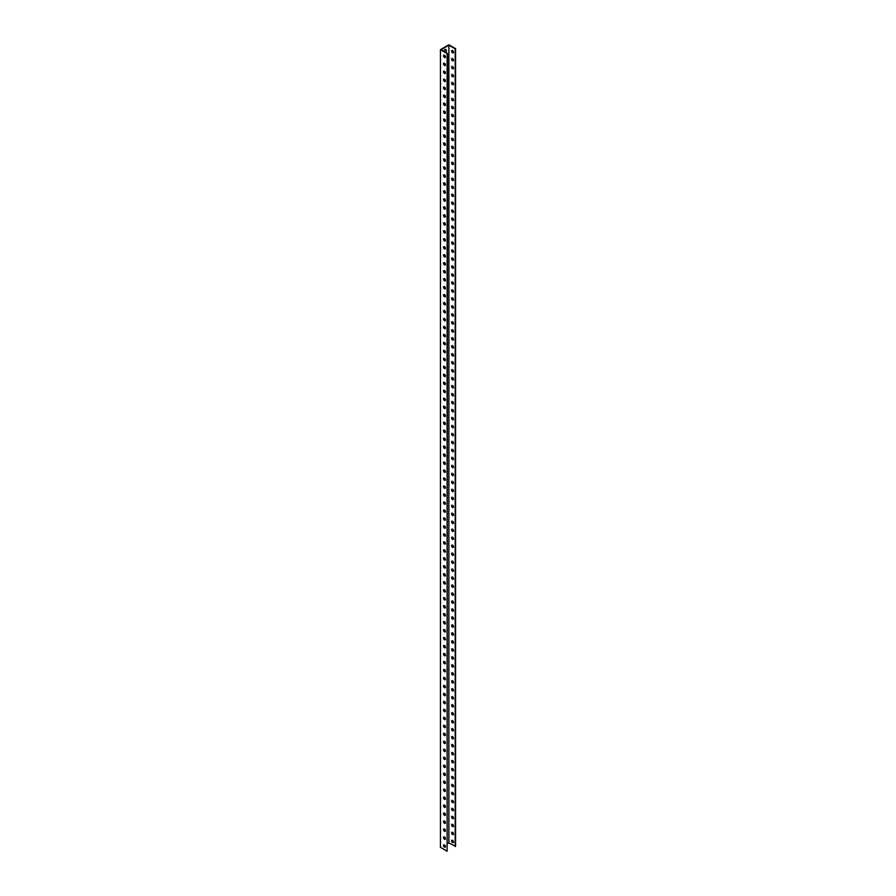 <?xml version="1.0" encoding="UTF-8"?>
<svg xmlns="http://www.w3.org/2000/svg" width="896" height="896" viewBox="0 0 896 896"><rect width="100%" height="100%" fill="white"/><g stroke="black" fill="none" stroke-linecap="round" stroke-linejoin="round"><path stroke-width="1.34" d="M440.44 49.672L440.44 847.347L447.115 851.2L447.115 53.525L440.44 49.672L448.885 44.8L455.56 48.653L455.56 846.328L448.885 842.867L447.462 843.685M445.805 52.371A1.792 1.03 120 0 0 445.928 51.688L445.928 50.098A1.792 1.03 120 0 0 445.715 49.403M452.088 840.19A1.333 0.773 -120 0 0 451.965 840.661A1.333 0.773 -120 0 0 452.435 841.882A1.333 0.773 -120 0 0 453.387 842.43M452.088 832.216A1.333 0.773 -120 0 0 451.965 832.686A1.333 0.773 -120 0 0 452.435 833.907A1.333 0.773 -120 0 0 453.387 834.445M452.088 824.242A1.333 0.773 -120 0 0 451.965 824.712A1.333 0.773 -120 0 0 452.435 825.933A1.333 0.773 -120 0 0 453.387 826.47M452.088 816.267A1.333 0.773 -120 0 0 451.965 816.738A1.333 0.773 -120 0 0 452.435 817.947A1.333 0.773 -120 0 0 453.387 818.496M452.088 808.282A1.333 0.773 -120 0 0 451.965 808.763A1.333 0.773 -120 0 0 452.435 809.973A1.333 0.773 -120 0 0 453.387 810.522M452.088 800.307A1.333 0.773 -120 0 0 451.965 800.778A1.333 0.773 -120 0 0 452.435 801.998A1.333 0.773 -120 0 0 453.387 802.547M452.088 792.333A1.333 0.773 -120 0 0 451.965 792.803A1.333 0.773 -120 0 0 452.435 794.024A1.333 0.773 -120 0 0 453.387 794.562M452.088 784.358A1.333 0.773 -120 0 0 451.965 784.829A1.333 0.773 -120 0 0 452.435 786.05A1.333 0.773 -120 0 0 453.387 786.587M452.088 776.384A1.333 0.773 -120 0 0 451.965 776.854A1.333 0.773 -120 0 0 452.435 778.064A1.333 0.773 -120 0 0 453.387 778.613M452.088 768.398A1.333 0.773 -120 0 0 451.965 768.88A1.333 0.773 -120 0 0 452.435 770.09A1.333 0.773 -120 0 0 453.387 770.638M452.088 760.424A1.333 0.773 -120 0 0 451.965 760.894A1.333 0.773 -120 0 0 452.435 762.115A1.333 0.773 -120 0 0 453.387 762.664M452.088 752.45A1.333 0.773 -120 0 0 451.965 752.92A1.333 0.773 -120 0 0 452.435 754.141A1.333 0.773 -120 0 0 453.387 754.678M452.088 744.475A1.333 0.773 -120 0 0 451.965 744.946A1.333 0.773 -120 0 0 452.435 746.166A1.333 0.773 -120 0 0 453.387 746.704M452.088 736.501A1.333 0.773 -120 0 0 451.965 736.971A1.333 0.773 -120 0 0 452.435 738.181A1.333 0.773 -120 0 0 453.387 738.73M452.088 728.515A1.333 0.773 -120 0 0 451.965 728.986A1.333 0.773 -120 0 0 452.435 730.206A1.333 0.773 -120 0 0 453.387 730.755M452.088 720.541A1.333 0.773 -120 0 0 451.965 721.011A1.333 0.773 -120 0 0 452.435 722.232A1.333 0.773 -120 0 0 453.387 722.781M452.088 712.566A1.333 0.773 -120 0 0 451.965 713.037A1.333 0.773 -120 0 0 452.435 714.258A1.333 0.773 -120 0 0 453.387 714.795M452.088 704.592A1.333 0.773 -120 0 0 451.965 705.062A1.333 0.773 -120 0 0 452.435 706.272A1.333 0.773 -120 0 0 453.387 706.821M452.088 696.606A1.333 0.773 -120 0 0 451.965 697.088A1.333 0.773 -120 0 0 452.435 698.298A1.333 0.773 -120 0 0 453.387 698.846M452.088 688.632A1.333 0.773 -120 0 0 451.965 689.102A1.333 0.773 -120 0 0 452.435 690.323A1.333 0.773 -120 0 0 453.387 690.872M452.088 680.658A1.333 0.773 -120 0 0 451.965 681.128A1.333 0.773 -120 0 0 452.435 682.349A1.333 0.773 -120 0 0 453.387 682.898M452.088 672.683A1.333 0.773 -120 0 0 451.965 673.154A1.333 0.773 -120 0 0 452.435 674.374A1.333 0.773 -120 0 0 453.387 674.912M452.088 664.709A1.333 0.773 -120 0 0 451.965 665.179A1.333 0.773 -120 0 0 452.435 666.389A1.333 0.773 -120 0 0 453.387 666.938M452.088 656.723A1.333 0.773 -120 0 0 451.965 657.205A1.333 0.773 -120 0 0 452.435 658.414A1.333 0.773 -120 0 0 453.387 658.963M452.088 648.749A1.333 0.773 -120 0 0 451.965 649.219A1.333 0.773 -120 0 0 452.435 650.44A1.333 0.773 -120 0 0 453.387 650.989M452.088 640.774A1.333 0.773 -120 0 0 451.965 641.245A1.333 0.773 -120 0 0 452.435 642.466A1.333 0.773 -120 0 0 453.387 643.003M452.088 632.8A1.333 0.773 -120 0 0 451.965 633.27A1.333 0.773 -120 0 0 452.435 634.491A1.333 0.773 -120 0 0 453.387 635.029M452.088 624.826A1.333 0.773 -120 0 0 451.965 625.296A1.333 0.773 -120 0 0 452.435 626.506A1.333 0.773 -120 0 0 453.387 627.054M452.088 616.84A1.333 0.773 -120 0 0 451.965 617.322A1.333 0.773 -120 0 0 452.435 618.531A1.333 0.773 -120 0 0 453.387 619.08M452.088 608.866A1.333 0.773 -120 0 0 451.965 609.336A1.333 0.773 -120 0 0 452.435 610.557A1.333 0.773 -120 0 0 453.387 611.106M452.088 600.891A1.333 0.773 -120 0 0 451.965 601.362A1.333 0.773 -120 0 0 452.435 602.582A1.333 0.773 -120 0 0 453.387 603.12M452.088 592.917A1.333 0.773 -120 0 0 451.965 593.387A1.333 0.773 -120 0 0 452.435 594.608A1.333 0.773 -120 0 0 453.387 595.146M452.088 584.942A1.333 0.773 -120 0 0 451.965 585.413A1.333 0.773 -120 0 0 452.435 586.622A1.333 0.773 -120 0 0 453.387 587.171M452.088 576.957A1.333 0.773 -120 0 0 451.965 577.438A1.333 0.773 -120 0 0 452.435 578.648A1.333 0.773 -120 0 0 453.387 579.197M452.088 568.982A1.333 0.773 -120 0 0 451.965 569.453A1.333 0.773 -120 0 0 452.435 570.674A1.333 0.773 -120 0 0 453.387 571.222M452.088 561.008A1.333 0.773 -120 0 0 451.965 561.478A1.333 0.773 -120 0 0 452.435 562.699A1.333 0.773 -120 0 0 453.387 563.237M452.088 553.034A1.333 0.773 -120 0 0 451.965 553.504A1.333 0.773 -120 0 0 452.435 554.725A1.333 0.773 -120 0 0 453.387 555.262M452.088 545.059A1.333 0.773 -120 0 0 451.965 545.53A1.333 0.773 -120 0 0 452.435 546.739A1.333 0.773 -120 0 0 453.387 547.288M452.088 537.074A1.333 0.773 -120 0 0 451.965 537.544A1.333 0.773 -120 0 0 452.435 538.765A1.333 0.773 -120 0 0 453.387 539.314M452.088 529.099A1.333 0.773 -120 0 0 451.965 529.57A1.333 0.773 -120 0 0 452.435 530.79A1.333 0.773 -120 0 0 453.387 531.339M452.088 521.125A1.333 0.773 -120 0 0 451.965 521.595A1.333 0.773 -120 0 0 452.435 522.816A1.333 0.773 -120 0 0 453.387 523.354M452.088 513.15A1.333 0.773 -120 0 0 451.965 513.621A1.333 0.773 -120 0 0 452.435 514.83A1.333 0.773 -120 0 0 453.387 515.379M452.088 505.165A1.333 0.773 -120 0 0 451.965 505.646A1.333 0.773 -120 0 0 452.435 506.856A1.333 0.773 -120 0 0 453.387 507.405M452.088 497.19A1.333 0.773 -120 0 0 451.965 497.661A1.333 0.773 -120 0 0 452.435 498.882A1.333 0.773 -120 0 0 453.387 499.43M452.088 489.216A1.333 0.773 -120 0 0 451.965 489.686A1.333 0.773 -120 0 0 452.435 490.907A1.333 0.773 -120 0 0 453.387 491.456M452.088 481.242A1.333 0.773 -120 0 0 451.965 481.712A1.333 0.773 -120 0 0 452.435 482.933A1.333 0.773 -120 0 0 453.387 483.47M452.088 473.267A1.333 0.773 -120 0 0 451.965 473.738A1.333 0.773 -120 0 0 452.435 474.947A1.333 0.773 -120 0 0 453.387 475.496M452.088 465.282A1.333 0.773 -120 0 0 451.965 465.763A1.333 0.773 -120 0 0 452.435 466.973A1.333 0.773 -120 0 0 453.387 467.522M452.088 457.307A1.333 0.773 -120 0 0 451.965 457.778A1.333 0.773 -120 0 0 452.435 458.998A1.333 0.773 -120 0 0 453.387 459.547M452.088 449.333A1.333 0.773 -120 0 0 451.965 449.803A1.333 0.773 -120 0 0 452.435 451.024A1.333 0.773 -120 0 0 453.387 451.562M452.088 441.358A1.333 0.773 -120 0 0 451.965 441.829A1.333 0.773 -120 0 0 452.435 443.05A1.333 0.773 -120 0 0 453.387 443.587M452.088 433.384A1.333 0.773 -120 0 0 451.965 433.854A1.333 0.773 -120 0 0 452.435 435.064A1.333 0.773 -120 0 0 453.387 435.613M452.088 425.398A1.333 0.773 -120 0 0 451.965 425.88A1.333 0.773 -120 0 0 452.435 427.09A1.333 0.773 -120 0 0 453.387 427.638M452.088 417.424A1.333 0.773 -120 0 0 451.965 417.894A1.333 0.773 -120 0 0 452.435 419.115A1.333 0.773 -120 0 0 453.387 419.664M452.088 409.45A1.333 0.773 -120 0 0 451.965 409.92A1.333 0.773 -120 0 0 452.435 411.141A1.333 0.773 -120 0 0 453.387 411.678M452.088 401.475A1.333 0.773 -120 0 0 451.965 401.946A1.333 0.773 -120 0 0 452.435 403.166A1.333 0.773 -120 0 0 453.387 403.704M452.088 393.501A1.333 0.773 -120 0 0 451.965 393.971A1.333 0.773 -120 0 0 452.435 395.181A1.333 0.773 -120 0 0 453.387 395.73M452.088 385.515A1.333 0.773 -120 0 0 451.965 385.997A1.333 0.773 -120 0 0 452.435 387.206A1.333 0.773 -120 0 0 453.387 387.755M452.088 377.541A1.333 0.773 -120 0 0 451.965 378.011A1.333 0.773 -120 0 0 452.435 379.232A1.333 0.773 -120 0 0 453.387 379.781M452.088 369.566A1.333 0.773 -120 0 0 451.965 370.037A1.333 0.773 -120 0 0 452.435 371.258A1.333 0.773 -120 0 0 453.387 371.795M452.088 361.592A1.333 0.773 -120 0 0 451.965 362.062A1.333 0.773 -120 0 0 452.435 363.283A1.333 0.773 -120 0 0 453.387 363.821M452.088 353.618A1.333 0.773 -120 0 0 451.965 354.088A1.333 0.773 -120 0 0 452.435 355.298A1.333 0.773 -120 0 0 453.387 355.846M452.088 345.632A1.333 0.773 -120 0 0 451.965 346.102A1.333 0.773 -120 0 0 452.435 347.323A1.333 0.773 -120 0 0 453.387 347.872M452.088 337.658A1.333 0.773 -120 0 0 451.965 338.128A1.333 0.773 -120 0 0 452.435 339.349A1.333 0.773 -120 0 0 453.387 339.898M452.088 329.683A1.333 0.773 -120 0 0 451.965 330.154A1.333 0.773 -120 0 0 452.435 331.374A1.333 0.773 -120 0 0 453.387 331.912M452.088 321.709A1.333 0.773 -120 0 0 451.965 322.179A1.333 0.773 -120 0 0 452.435 323.389A1.333 0.773 -120 0 0 453.387 323.938M452.088 313.723A1.333 0.773 -120 0 0 451.965 314.205A1.333 0.773 -120 0 0 452.435 315.414A1.333 0.773 -120 0 0 453.387 315.963M452.088 305.749A1.333 0.773 -120 0 0 451.965 306.219A1.333 0.773 -120 0 0 452.435 307.44A1.333 0.773 -120 0 0 453.387 307.989M452.088 297.774A1.333 0.773 -120 0 0 451.965 298.245A1.333 0.773 -120 0 0 452.435 299.466A1.333 0.773 -120 0 0 453.387 300.014M452.088 289.8A1.333 0.773 -120 0 0 451.965 290.27A1.333 0.773 -120 0 0 452.435 291.491A1.333 0.773 -120 0 0 453.387 292.029M452.088 281.826A1.333 0.773 -120 0 0 451.965 282.296A1.333 0.773 -120 0 0 452.435 283.506A1.333 0.773 -120 0 0 453.387 284.054M452.088 273.84A1.333 0.773 -120 0 0 451.965 274.322A1.333 0.773 -120 0 0 452.435 275.531A1.333 0.773 -120 0 0 453.387 276.08M452.088 265.866A1.333 0.773 -120 0 0 451.965 266.336A1.333 0.773 -120 0 0 452.435 267.557A1.333 0.773 -120 0 0 453.387 268.106M452.088 257.891A1.333 0.773 -120 0 0 451.965 258.362A1.333 0.773 -120 0 0 452.435 259.582A1.333 0.773 -120 0 0 453.387 260.12M452.088 249.917A1.333 0.773 -120 0 0 451.965 250.387A1.333 0.773 -120 0 0 452.435 251.608A1.333 0.773 -120 0 0 453.387 252.146M452.088 241.942A1.333 0.773 -120 0 0 451.965 242.413A1.333 0.773 -120 0 0 452.435 243.622A1.333 0.773 -120 0 0 453.387 244.171M452.088 233.957A1.333 0.773 -120 0 0 451.965 234.438A1.333 0.773 -120 0 0 452.435 235.648A1.333 0.773 -120 0 0 453.387 236.197M452.088 225.982A1.333 0.773 -120 0 0 451.965 226.453A1.333 0.773 -120 0 0 452.435 227.674A1.333 0.773 -120 0 0 453.387 228.222M452.088 218.008A1.333 0.773 -120 0 0 451.965 218.478A1.333 0.773 -120 0 0 452.435 219.699A1.333 0.773 -120 0 0 453.387 220.237M452.088 210.034A1.333 0.773 -120 0 0 451.965 210.504A1.333 0.773 -120 0 0 452.435 211.725A1.333 0.773 -120 0 0 453.387 212.262M452.088 202.059A1.333 0.773 -120 0 0 451.965 202.53A1.333 0.773 -120 0 0 452.435 203.739A1.333 0.773 -120 0 0 453.387 204.288M452.088 194.074A1.333 0.773 -120 0 0 451.965 194.555A1.333 0.773 -120 0 0 452.435 195.765A1.333 0.773 -120 0 0 453.387 196.314M452.088 186.099A1.333 0.773 -120 0 0 451.965 186.57A1.333 0.773 -120 0 0 452.435 187.79A1.333 0.773 -120 0 0 453.387 188.339M452.088 178.125A1.333 0.773 -120 0 0 451.965 178.595A1.333 0.773 -120 0 0 452.435 179.816A1.333 0.773 -120 0 0 453.387 180.354M452.088 170.15A1.333 0.773 -120 0 0 451.965 170.621A1.333 0.773 -120 0 0 452.435 171.842A1.333 0.773 -120 0 0 453.387 172.379M452.088 162.176A1.333 0.773 -120 0 0 451.965 162.646A1.333 0.773 -120 0 0 452.435 163.856A1.333 0.773 -120 0 0 453.387 164.405M452.088 154.19A1.333 0.773 -120 0 0 451.965 154.661A1.333 0.773 -120 0 0 452.435 155.882A1.333 0.773 -120 0 0 453.387 156.43M452.088 146.216A1.333 0.773 -120 0 0 451.965 146.686A1.333 0.773 -120 0 0 452.435 147.907A1.333 0.773 -120 0 0 453.387 148.456M452.088 138.242A1.333 0.773 -120 0 0 451.965 138.712A1.333 0.773 -120 0 0 452.435 139.933A1.333 0.773 -120 0 0 453.387 140.47M452.088 130.267A1.333 0.773 -120 0 0 451.965 130.738A1.333 0.773 -120 0 0 452.435 131.947A1.333 0.773 -120 0 0 453.387 132.496M452.088 122.293A1.333 0.773 -120 0 0 451.965 122.763A1.333 0.773 -120 0 0 452.435 123.973A1.333 0.773 -120 0 0 453.387 124.522M452.088 114.307A1.333 0.773 -120 0 0 451.965 114.778A1.333 0.773 -120 0 0 452.435 115.998A1.333 0.773 -120 0 0 453.387 116.547M452.088 106.333A1.333 0.773 -120 0 0 451.965 106.803A1.333 0.773 -120 0 0 452.435 108.024A1.333 0.773 -120 0 0 453.387 108.573M452.088 98.358A1.333 0.773 -120 0 0 451.965 98.829A1.333 0.773 -120 0 0 452.435 100.05A1.333 0.773 -120 0 0 453.387 100.587M452.088 90.384A1.333 0.773 -120 0 0 451.965 90.854A1.333 0.773 -120 0 0 452.435 92.064A1.333 0.773 -120 0 0 453.387 92.613M452.088 82.398A1.333 0.773 -120 0 0 451.965 82.88A1.333 0.773 -120 0 0 452.435 84.09A1.333 0.773 -120 0 0 453.387 84.638M452.088 74.424A1.333 0.773 -120 0 0 451.965 74.894A1.333 0.773 -120 0 0 452.435 76.115A1.333 0.773 -120 0 0 453.387 76.664M452.088 66.45A1.333 0.773 -120 0 0 451.965 66.92A1.333 0.773 -120 0 0 452.435 68.141A1.333 0.773 -120 0 0 453.387 68.678M452.088 58.475A1.333 0.773 -120 0 0 451.965 58.946A1.333 0.773 -120 0 0 452.435 60.166A1.333 0.773 -120 0 0 453.387 60.704M452.088 50.501A1.333 0.773 -120 0 0 451.965 50.971A1.333 0.773 -120 0 0 452.435 52.181A1.333 0.773 -120 0 0 453.387 52.73M445.413 56.93A1.333 0.773 60 0 1 445.144 57.546A1.333 0.773 60 0 1 443.8 56.773A1.333 0.773 60 0 1 443.8 55.227A1.333 0.773 60 0 1 444.83 55.586A1.333 0.773 60 0 1 445.413 56.93M445.413 64.904A1.333 0.773 60 0 1 445.144 65.52A1.333 0.773 60 0 1 443.8 64.747A1.333 0.773 60 0 1 443.8 63.202A1.333 0.773 60 0 1 444.83 63.56A1.333 0.773 60 0 1 445.413 64.904M445.413 72.878A1.333 0.773 60 0 1 445.144 73.494A1.333 0.773 60 0 1 443.8 72.722A1.333 0.773 60 0 1 443.8 71.187A1.333 0.773 60 0 1 444.83 71.534A1.333 0.773 60 0 1 445.413 72.878M445.413 80.864A1.333 0.773 60 0 1 445.144 81.469A1.333 0.773 60 0 1 443.8 80.696A1.333 0.773 60 0 1 443.8 79.162A1.333 0.773 60 0 1 444.83 79.52A1.333 0.773 60 0 1 445.413 80.864M445.413 88.838A1.333 0.773 60 0 1 445.144 89.443A1.333 0.773 60 0 1 443.8 88.682A1.333 0.773 60 0 1 443.8 87.136A1.333 0.773 60 0 1 444.83 87.494A1.333 0.773 60 0 1 445.413 88.838M445.413 96.813A1.333 0.773 60 0 1 445.144 97.429A1.333 0.773 60 0 1 443.8 96.656A1.333 0.773 60 0 1 443.8 95.11A1.333 0.773 60 0 1 444.83 95.469A1.333 0.773 60 0 1 445.413 96.813M445.413 104.787A1.333 0.773 60 0 1 445.144 105.403A1.333 0.773 60 0 1 443.8 104.63A1.333 0.773 60 0 1 443.8 103.085A1.333 0.773 60 0 1 444.83 103.443A1.333 0.773 60 0 1 445.413 104.787M445.413 112.773A1.333 0.773 60 0 1 445.144 113.378A1.333 0.773 60 0 1 443.8 112.605A1.333 0.773 60 0 1 443.8 111.07A1.333 0.773 60 0 1 444.83 111.429A1.333 0.773 60 0 1 445.413 112.773M445.413 120.747A1.333 0.773 60 0 1 445.144 121.352A1.333 0.773 60 0 1 443.8 120.579A1.333 0.773 60 0 1 443.8 119.045A1.333 0.773 60 0 1 444.83 119.403A1.333 0.773 60 0 1 445.413 120.747M445.413 128.722A1.333 0.773 60 0 1 445.144 129.326A1.333 0.773 60 0 1 443.8 128.565A1.333 0.773 60 0 1 443.8 127.019A1.333 0.773 60 0 1 444.83 127.378A1.333 0.773 60 0 1 445.413 128.722M445.413 136.696A1.333 0.773 60 0 1 445.144 137.312A1.333 0.773 60 0 1 443.8 136.539A1.333 0.773 60 0 1 443.8 134.994A1.333 0.773 60 0 1 444.83 135.352A1.333 0.773 60 0 1 445.413 136.696M445.413 144.67A1.333 0.773 60 0 1 445.144 145.286A1.333 0.773 60 0 1 443.8 144.514A1.333 0.773 60 0 1 443.8 142.968A1.333 0.773 60 0 1 444.83 143.326A1.333 0.773 60 0 1 445.413 144.67M445.413 152.656A1.333 0.773 60 0 1 445.144 153.261A1.333 0.773 60 0 1 443.8 152.488A1.333 0.773 60 0 1 443.8 150.954A1.333 0.773 60 0 1 444.83 151.312A1.333 0.773 60 0 1 445.413 152.656M445.413 160.63A1.333 0.773 60 0 1 445.144 161.235A1.333 0.773 60 0 1 443.8 160.474A1.333 0.773 60 0 1 443.8 158.928A1.333 0.773 60 0 1 444.83 159.286A1.333 0.773 60 0 1 445.413 160.63M445.413 168.605A1.333 0.773 60 0 1 445.144 169.221A1.333 0.773 60 0 1 443.8 168.448A1.333 0.773 60 0 1 443.8 166.902A1.333 0.773 60 0 1 444.83 167.261A1.333 0.773 60 0 1 445.413 168.605M445.413 176.579A1.333 0.773 60 0 1 445.144 177.195A1.333 0.773 60 0 1 443.8 176.422A1.333 0.773 60 0 1 443.8 174.877A1.333 0.773 60 0 1 444.83 175.235A1.333 0.773 60 0 1 445.413 176.579M445.413 184.554A1.333 0.773 60 0 1 445.144 185.17A1.333 0.773 60 0 1 443.8 184.397A1.333 0.773 60 0 1 443.8 182.851A1.333 0.773 60 0 1 444.83 183.21A1.333 0.773 60 0 1 445.413 184.554M445.413 192.539A1.333 0.773 60 0 1 445.144 193.144A1.333 0.773 60 0 1 443.8 192.371A1.333 0.773 60 0 1 443.8 190.837A1.333 0.773 60 0 1 444.83 191.195A1.333 0.773 60 0 1 445.413 192.539M445.413 200.514A1.333 0.773 60 0 1 445.144 201.118A1.333 0.773 60 0 1 443.8 200.357A1.333 0.773 60 0 1 443.8 198.811A1.333 0.773 60 0 1 444.83 199.17A1.333 0.773 60 0 1 445.413 200.514M445.413 208.488A1.333 0.773 60 0 1 445.144 209.104A1.333 0.773 60 0 1 443.8 208.331A1.333 0.773 60 0 1 443.8 206.786A1.333 0.773 60 0 1 444.83 207.144A1.333 0.773 60 0 1 445.413 208.488M445.413 216.462A1.333 0.773 60 0 1 445.144 217.078A1.333 0.773 60 0 1 443.8 216.306A1.333 0.773 60 0 1 443.8 214.76A1.333 0.773 60 0 1 444.83 215.118A1.333 0.773 60 0 1 445.413 216.462M445.413 224.437A1.333 0.773 60 0 1 445.144 225.053A1.333 0.773 60 0 1 443.8 224.28A1.333 0.773 60 0 1 443.8 222.746A1.333 0.773 60 0 1 444.83 223.093A1.333 0.773 60 0 1 445.413 224.437M445.413 232.422A1.333 0.773 60 0 1 445.144 233.027A1.333 0.773 60 0 1 443.8 232.254A1.333 0.773 60 0 1 443.8 230.72A1.333 0.773 60 0 1 444.83 231.078A1.333 0.773 60 0 1 445.413 232.422M445.413 240.397A1.333 0.773 60 0 1 445.144 241.002A1.333 0.773 60 0 1 443.8 240.24A1.333 0.773 60 0 1 443.8 238.694A1.333 0.773 60 0 1 444.83 239.053A1.333 0.773 60 0 1 445.413 240.397M445.413 248.371A1.333 0.773 60 0 1 445.144 248.987A1.333 0.773 60 0 1 443.8 248.214A1.333 0.773 60 0 1 443.8 246.669A1.333 0.773 60 0 1 444.83 247.027A1.333 0.773 60 0 1 445.413 248.371M445.413 256.346A1.333 0.773 60 0 1 445.144 256.962A1.333 0.773 60 0 1 443.8 256.189A1.333 0.773 60 0 1 443.8 254.643A1.333 0.773 60 0 1 444.83 255.002A1.333 0.773 60 0 1 445.413 256.346M445.413 264.32A1.333 0.773 60 0 1 445.144 264.936A1.333 0.773 60 0 1 443.8 264.163A1.333 0.773 60 0 1 443.8 262.629A1.333 0.773 60 0 1 444.83 262.976A1.333 0.773 60 0 1 445.413 264.32M445.413 272.306A1.333 0.773 60 0 1 445.144 272.91A1.333 0.773 60 0 1 443.8 272.138A1.333 0.773 60 0 1 443.8 270.603A1.333 0.773 60 0 1 444.83 270.962A1.333 0.773 60 0 1 445.413 272.306M445.413 280.28A1.333 0.773 60 0 1 445.144 280.885A1.333 0.773 60 0 1 443.8 280.123A1.333 0.773 60 0 1 443.8 278.578A1.333 0.773 60 0 1 444.83 278.936A1.333 0.773 60 0 1 445.413 280.28M445.413 288.254A1.333 0.773 60 0 1 445.144 288.87A1.333 0.773 60 0 1 443.8 288.098A1.333 0.773 60 0 1 443.8 286.552A1.333 0.773 60 0 1 444.83 286.91A1.333 0.773 60 0 1 445.413 288.254M445.413 296.229A1.333 0.773 60 0 1 445.144 296.845A1.333 0.773 60 0 1 443.8 296.072A1.333 0.773 60 0 1 443.8 294.526A1.333 0.773 60 0 1 444.83 294.885A1.333 0.773 60 0 1 445.413 296.229M445.413 304.214A1.333 0.773 60 0 1 445.144 304.819A1.333 0.773 60 0 1 443.8 304.046A1.333 0.773 60 0 1 443.8 302.512A1.333 0.773 60 0 1 444.83 302.87A1.333 0.773 60 0 1 445.413 304.214M445.413 312.189A1.333 0.773 60 0 1 445.144 312.794A1.333 0.773 60 0 1 443.8 312.021A1.333 0.773 60 0 1 443.8 310.486A1.333 0.773 60 0 1 444.83 310.845A1.333 0.773 60 0 1 445.413 312.189M445.413 320.163A1.333 0.773 60 0 1 445.144 320.768A1.333 0.773 60 0 1 443.8 320.006A1.333 0.773 60 0 1 443.8 318.461A1.333 0.773 60 0 1 444.83 318.819A1.333 0.773 60 0 1 445.413 320.163M445.413 328.138A1.333 0.773 60 0 1 445.144 328.754A1.333 0.773 60 0 1 443.8 327.981A1.333 0.773 60 0 1 443.8 326.435A1.333 0.773 60 0 1 444.83 326.794A1.333 0.773 60 0 1 445.413 328.138M445.413 336.112A1.333 0.773 60 0 1 445.144 336.728A1.333 0.773 60 0 1 443.8 335.955A1.333 0.773 60 0 1 443.8 334.41A1.333 0.773 60 0 1 444.83 334.768A1.333 0.773 60 0 1 445.413 336.112M445.413 344.098A1.333 0.773 60 0 1 445.144 344.702A1.333 0.773 60 0 1 443.8 343.93A1.333 0.773 60 0 1 443.8 342.395A1.333 0.773 60 0 1 444.83 342.754A1.333 0.773 60 0 1 445.413 344.098M445.413 352.072A1.333 0.773 60 0 1 445.144 352.677A1.333 0.773 60 0 1 443.8 351.915A1.333 0.773 60 0 1 443.8 350.37A1.333 0.773 60 0 1 444.83 350.728A1.333 0.773 60 0 1 445.413 352.072M445.413 360.046A1.333 0.773 60 0 1 445.144 360.662A1.333 0.773 60 0 1 443.8 359.89A1.333 0.773 60 0 1 443.8 358.344A1.333 0.773 60 0 1 444.83 358.702A1.333 0.773 60 0 1 445.413 360.046M445.413 368.021A1.333 0.773 60 0 1 445.144 368.637A1.333 0.773 60 0 1 443.8 367.864A1.333 0.773 60 0 1 443.8 366.318A1.333 0.773 60 0 1 444.83 366.677A1.333 0.773 60 0 1 445.413 368.021M445.413 375.995A1.333 0.773 60 0 1 445.144 376.611A1.333 0.773 60 0 1 443.8 375.838A1.333 0.773 60 0 1 443.8 374.293A1.333 0.773 60 0 1 444.83 374.651A1.333 0.773 60 0 1 445.413 375.995M445.413 383.981A1.333 0.773 60 0 1 445.144 384.586A1.333 0.773 60 0 1 443.8 383.813A1.333 0.773 60 0 1 443.8 382.278A1.333 0.773 60 0 1 444.83 382.637A1.333 0.773 60 0 1 445.413 383.981M445.413 391.955A1.333 0.773 60 0 1 445.144 392.56A1.333 0.773 60 0 1 443.8 391.798A1.333 0.773 60 0 1 443.8 390.253A1.333 0.773 60 0 1 444.83 390.611A1.333 0.773 60 0 1 445.413 391.955M445.413 399.93A1.333 0.773 60 0 1 445.144 400.546A1.333 0.773 60 0 1 443.8 399.773A1.333 0.773 60 0 1 443.8 398.227A1.333 0.773 60 0 1 444.83 398.586A1.333 0.773 60 0 1 445.413 399.93M445.413 407.904A1.333 0.773 60 0 1 445.144 408.52A1.333 0.773 60 0 1 443.8 407.747A1.333 0.773 60 0 1 443.8 406.202A1.333 0.773 60 0 1 444.83 406.56A1.333 0.773 60 0 1 445.413 407.904M445.413 415.878A1.333 0.773 60 0 1 445.144 416.494A1.333 0.773 60 0 1 443.8 415.722A1.333 0.773 60 0 1 443.8 414.187A1.333 0.773 60 0 1 444.83 414.534A1.333 0.773 60 0 1 445.413 415.878M445.413 423.864A1.333 0.773 60 0 1 445.144 424.469A1.333 0.773 60 0 1 443.8 423.696A1.333 0.773 60 0 1 443.8 422.162A1.333 0.773 60 0 1 444.83 422.52A1.333 0.773 60 0 1 445.413 423.864M445.413 431.838A1.333 0.773 60 0 1 445.144 432.443A1.333 0.773 60 0 1 443.8 431.682A1.333 0.773 60 0 1 443.8 430.136A1.333 0.773 60 0 1 444.83 430.494A1.333 0.773 60 0 1 445.413 431.838M445.413 439.813A1.333 0.773 60 0 1 445.144 440.429A1.333 0.773 60 0 1 443.8 439.656A1.333 0.773 60 0 1 443.8 438.11A1.333 0.773 60 0 1 444.83 438.469A1.333 0.773 60 0 1 445.413 439.813M445.413 447.787A1.333 0.773 60 0 1 445.144 448.403A1.333 0.773 60 0 1 443.8 447.63A1.333 0.773 60 0 1 443.8 446.085A1.333 0.773 60 0 1 444.83 446.443A1.333 0.773 60 0 1 445.413 447.787M445.413 455.762A1.333 0.773 60 0 1 445.144 456.378A1.333 0.773 60 0 1 443.8 455.605A1.333 0.773 60 0 1 443.8 454.07A1.333 0.773 60 0 1 444.83 454.418A1.333 0.773 60 0 1 445.413 455.762M445.413 463.747A1.333 0.773 60 0 1 445.144 464.352A1.333 0.773 60 0 1 443.8 463.579A1.333 0.773 60 0 1 443.8 462.045A1.333 0.773 60 0 1 444.83 462.403A1.333 0.773 60 0 1 445.413 463.747M445.413 471.722A1.333 0.773 60 0 1 445.144 472.326A1.333 0.773 60 0 1 443.8 471.565A1.333 0.773 60 0 1 443.8 470.019A1.333 0.773 60 0 1 444.83 470.378A1.333 0.773 60 0 1 445.413 471.722M445.413 479.696A1.333 0.773 60 0 1 445.144 480.312A1.333 0.773 60 0 1 443.8 479.539A1.333 0.773 60 0 1 443.8 477.994A1.333 0.773 60 0 1 444.83 478.352A1.333 0.773 60 0 1 445.413 479.696M445.413 487.67A1.333 0.773 60 0 1 445.144 488.286A1.333 0.773 60 0 1 443.8 487.514A1.333 0.773 60 0 1 443.8 485.968A1.333 0.773 60 0 1 444.83 486.326A1.333 0.773 60 0 1 445.413 487.67M445.413 495.656A1.333 0.773 60 0 1 445.144 496.261A1.333 0.773 60 0 1 443.8 495.488A1.333 0.773 60 0 1 443.8 493.954A1.333 0.773 60 0 1 444.83 494.312A1.333 0.773 60 0 1 445.413 495.656M445.413 503.63A1.333 0.773 60 0 1 445.144 504.235A1.333 0.773 60 0 1 443.8 503.462A1.333 0.773 60 0 1 443.8 501.928A1.333 0.773 60 0 1 444.83 502.286A1.333 0.773 60 0 1 445.413 503.63M445.413 511.605A1.333 0.773 60 0 1 445.144 512.21A1.333 0.773 60 0 1 443.8 511.448A1.333 0.773 60 0 1 443.8 509.902A1.333 0.773 60 0 1 444.83 510.261A1.333 0.773 60 0 1 445.413 511.605M445.413 519.579A1.333 0.773 60 0 1 445.144 520.195A1.333 0.773 60 0 1 443.8 519.422A1.333 0.773 60 0 1 443.8 517.877A1.333 0.773 60 0 1 444.83 518.235A1.333 0.773 60 0 1 445.413 519.579M445.413 527.554A1.333 0.773 60 0 1 445.144 528.17A1.333 0.773 60 0 1 443.8 527.397A1.333 0.773 60 0 1 443.8 525.851A1.333 0.773 60 0 1 444.83 526.21A1.333 0.773 60 0 1 445.413 527.554M445.413 535.539A1.333 0.773 60 0 1 445.144 536.144A1.333 0.773 60 0 1 443.8 535.371A1.333 0.773 60 0 1 443.8 533.837A1.333 0.773 60 0 1 444.83 534.195A1.333 0.773 60 0 1 445.413 535.539M445.413 543.514A1.333 0.773 60 0 1 445.144 544.118A1.333 0.773 60 0 1 443.8 543.357A1.333 0.773 60 0 1 443.8 541.811A1.333 0.773 60 0 1 444.83 542.17A1.333 0.773 60 0 1 445.413 543.514M445.413 551.488A1.333 0.773 60 0 1 445.144 552.104A1.333 0.773 60 0 1 443.8 551.331A1.333 0.773 60 0 1 443.8 549.786A1.333 0.773 60 0 1 444.83 550.144A1.333 0.773 60 0 1 445.413 551.488M445.413 559.462A1.333 0.773 60 0 1 445.144 560.078A1.333 0.773 60 0 1 443.8 559.306A1.333 0.773 60 0 1 443.8 557.76A1.333 0.773 60 0 1 444.83 558.118A1.333 0.773 60 0 1 445.413 559.462M445.413 567.437A1.333 0.773 60 0 1 445.144 568.053A1.333 0.773 60 0 1 443.8 567.28A1.333 0.773 60 0 1 443.8 565.734A1.333 0.773 60 0 1 444.83 566.093A1.333 0.773 60 0 1 445.413 567.437M445.413 575.422A1.333 0.773 60 0 1 445.144 576.027A1.333 0.773 60 0 1 443.8 575.254A1.333 0.773 60 0 1 443.8 573.72A1.333 0.773 60 0 1 444.83 574.078A1.333 0.773 60 0 1 445.413 575.422M445.413 583.397A1.333 0.773 60 0 1 445.144 584.002A1.333 0.773 60 0 1 443.8 583.24A1.333 0.773 60 0 1 443.8 581.694A1.333 0.773 60 0 1 444.83 582.053A1.333 0.773 60 0 1 445.413 583.397M445.413 591.371A1.333 0.773 60 0 1 445.144 591.987A1.333 0.773 60 0 1 443.8 591.214A1.333 0.773 60 0 1 443.8 589.669A1.333 0.773 60 0 1 444.83 590.027A1.333 0.773 60 0 1 445.413 591.371M445.413 599.346A1.333 0.773 60 0 1 445.144 599.962A1.333 0.773 60 0 1 443.8 599.189A1.333 0.773 60 0 1 443.8 597.643A1.333 0.773 60 0 1 444.83 598.002A1.333 0.773 60 0 1 445.413 599.346M445.413 607.32A1.333 0.773 60 0 1 445.144 607.936A1.333 0.773 60 0 1 443.8 607.163A1.333 0.773 60 0 1 443.8 605.629A1.333 0.773 60 0 1 444.83 605.976A1.333 0.773 60 0 1 445.413 607.32M445.413 615.306A1.333 0.773 60 0 1 445.144 615.91A1.333 0.773 60 0 1 443.8 615.138A1.333 0.773 60 0 1 443.8 613.603A1.333 0.773 60 0 1 444.83 613.962A1.333 0.773 60 0 1 445.413 615.306M445.413 623.28A1.333 0.773 60 0 1 445.144 623.885A1.333 0.773 60 0 1 443.8 623.123A1.333 0.773 60 0 1 443.8 621.578A1.333 0.773 60 0 1 444.83 621.936A1.333 0.773 60 0 1 445.413 623.28M445.413 631.254A1.333 0.773 60 0 1 445.144 631.87A1.333 0.773 60 0 1 443.8 631.098A1.333 0.773 60 0 1 443.8 629.552A1.333 0.773 60 0 1 444.83 629.91A1.333 0.773 60 0 1 445.413 631.254M445.413 639.229A1.333 0.773 60 0 1 445.144 639.845A1.333 0.773 60 0 1 443.8 639.072A1.333 0.773 60 0 1 443.8 637.526A1.333 0.773 60 0 1 444.83 637.885A1.333 0.773 60 0 1 445.413 639.229M445.413 647.203A1.333 0.773 60 0 1 445.144 647.819A1.333 0.773 60 0 1 443.8 647.046A1.333 0.773 60 0 1 443.8 645.512A1.333 0.773 60 0 1 444.83 645.859A1.333 0.773 60 0 1 445.413 647.203M445.413 655.189A1.333 0.773 60 0 1 445.144 655.794A1.333 0.773 60 0 1 443.8 655.021A1.333 0.773 60 0 1 443.8 653.486A1.333 0.773 60 0 1 444.83 653.845A1.333 0.773 60 0 1 445.413 655.189M445.413 663.163A1.333 0.773 60 0 1 445.144 663.768A1.333 0.773 60 0 1 443.8 663.006A1.333 0.773 60 0 1 443.8 661.461A1.333 0.773 60 0 1 444.83 661.819A1.333 0.773 60 0 1 445.413 663.163M445.413 671.138A1.333 0.773 60 0 1 445.144 671.754A1.333 0.773 60 0 1 443.8 670.981A1.333 0.773 60 0 1 443.8 669.435A1.333 0.773 60 0 1 444.83 669.794A1.333 0.773 60 0 1 445.413 671.138M445.413 679.112A1.333 0.773 60 0 1 445.144 679.728A1.333 0.773 60 0 1 443.8 678.955A1.333 0.773 60 0 1 443.8 677.41A1.333 0.773 60 0 1 444.83 677.768A1.333 0.773 60 0 1 445.413 679.112M445.413 687.098A1.333 0.773 60 0 1 445.144 687.702A1.333 0.773 60 0 1 443.8 686.93A1.333 0.773 60 0 1 443.8 685.395A1.333 0.773 60 0 1 444.83 685.754A1.333 0.773 60 0 1 445.413 687.098M445.413 695.072A1.333 0.773 60 0 1 445.144 695.677A1.333 0.773 60 0 1 443.8 694.904A1.333 0.773 60 0 1 443.8 693.37A1.333 0.773 60 0 1 444.83 693.728A1.333 0.773 60 0 1 445.413 695.072M445.413 703.046A1.333 0.773 60 0 1 445.144 703.651A1.333 0.773 60 0 1 443.8 702.89A1.333 0.773 60 0 1 443.8 701.344A1.333 0.773 60 0 1 444.83 701.702A1.333 0.773 60 0 1 445.413 703.046M445.413 711.021A1.333 0.773 60 0 1 445.144 711.637A1.333 0.773 60 0 1 443.8 710.864A1.333 0.773 60 0 1 443.8 709.318A1.333 0.773 60 0 1 444.83 709.677A1.333 0.773 60 0 1 445.413 711.021M445.413 718.995A1.333 0.773 60 0 1 445.144 719.611A1.333 0.773 60 0 1 443.8 718.838A1.333 0.773 60 0 1 443.8 717.293A1.333 0.773 60 0 1 444.83 717.651A1.333 0.773 60 0 1 445.413 718.995M445.413 726.981A1.333 0.773 60 0 1 445.144 727.586A1.333 0.773 60 0 1 443.8 726.813A1.333 0.773 60 0 1 443.8 725.278A1.333 0.773 60 0 1 444.83 725.637A1.333 0.773 60 0 1 445.413 726.981M445.413 734.955A1.333 0.773 60 0 1 445.144 735.56A1.333 0.773 60 0 1 443.8 734.787A1.333 0.773 60 0 1 443.8 733.253A1.333 0.773 60 0 1 444.83 733.611A1.333 0.773 60 0 1 445.413 734.955M445.413 742.93A1.333 0.773 60 0 1 445.144 743.546A1.333 0.773 60 0 1 443.8 742.773A1.333 0.773 60 0 1 443.8 741.227A1.333 0.773 60 0 1 444.83 741.586A1.333 0.773 60 0 1 445.413 742.93M445.413 750.904A1.333 0.773 60 0 1 445.144 751.52A1.333 0.773 60 0 1 443.8 750.747A1.333 0.773 60 0 1 443.8 749.202A1.333 0.773 60 0 1 444.83 749.56A1.333 0.773 60 0 1 445.413 750.904M445.413 758.878A1.333 0.773 60 0 1 445.144 759.494A1.333 0.773 60 0 1 443.8 758.722A1.333 0.773 60 0 1 443.8 757.176A1.333 0.773 60 0 1 444.83 757.534A1.333 0.773 60 0 1 445.413 758.878M445.413 766.864A1.333 0.773 60 0 1 445.144 767.469A1.333 0.773 60 0 1 443.8 766.696A1.333 0.773 60 0 1 443.8 765.162A1.333 0.773 60 0 1 444.83 765.52A1.333 0.773 60 0 1 445.413 766.864M445.413 774.838A1.333 0.773 60 0 1 445.144 775.443A1.333 0.773 60 0 1 443.8 774.682A1.333 0.773 60 0 1 443.8 773.136A1.333 0.773 60 0 1 444.83 773.494A1.333 0.773 60 0 1 445.413 774.838M445.413 782.813A1.333 0.773 60 0 1 445.144 783.429A1.333 0.773 60 0 1 443.8 782.656A1.333 0.773 60 0 1 443.8 781.11A1.333 0.773 60 0 1 444.83 781.469A1.333 0.773 60 0 1 445.413 782.813M445.413 790.787A1.333 0.773 60 0 1 445.144 791.403A1.333 0.773 60 0 1 443.8 790.63A1.333 0.773 60 0 1 443.8 789.085A1.333 0.773 60 0 1 444.83 789.443A1.333 0.773 60 0 1 445.413 790.787M445.413 798.762A1.333 0.773 60 0 1 445.144 799.378A1.333 0.773 60 0 1 443.8 798.605A1.333 0.773 60 0 1 443.8 797.07A1.333 0.773 60 0 1 444.83 797.418A1.333 0.773 60 0 1 445.413 798.762M445.413 806.747A1.333 0.773 60 0 1 445.144 807.352A1.333 0.773 60 0 1 443.8 806.579A1.333 0.773 60 0 1 443.8 805.045A1.333 0.773 60 0 1 444.83 805.403A1.333 0.773 60 0 1 445.413 806.747M445.413 814.722A1.333 0.773 60 0 1 445.144 815.326A1.333 0.773 60 0 1 443.8 814.565A1.333 0.773 60 0 1 443.8 813.019A1.333 0.773 60 0 1 444.83 813.378A1.333 0.773 60 0 1 445.413 814.722M445.413 822.696A1.333 0.773 60 0 1 445.144 823.312A1.333 0.773 60 0 1 443.8 822.539A1.333 0.773 60 0 1 443.8 820.994A1.333 0.773 60 0 1 444.83 821.352A1.333 0.773 60 0 1 445.413 822.696M445.413 830.67A1.333 0.773 60 0 1 445.144 831.286A1.333 0.773 60 0 1 443.8 830.514A1.333 0.773 60 0 1 443.8 828.968A1.333 0.773 60 0 1 444.83 829.326A1.333 0.773 60 0 1 445.413 830.67M445.413 838.645A1.333 0.773 60 0 1 445.144 839.261A1.333 0.773 60 0 1 443.8 838.488A1.333 0.773 60 0 1 443.8 836.954A1.333 0.773 60 0 1 444.83 837.301A1.333 0.773 60 0 1 445.413 838.645M445.413 846.63A1.333 0.773 60 0 1 445.144 847.235A1.333 0.773 60 0 1 443.8 846.462A1.333 0.773 60 0 1 443.8 844.928A1.333 0.773 60 0 1 444.83 845.286A1.333 0.773 60 0 1 445.413 846.63M447.115 53.525L441.134 49.672L448.885 45.203L448.885 842.867M444.786 845.23L443.923 845.734M443.811 51.218A1.792 1.03 -60 0 1 445.906 49.47A1.792 1.03 -60 0 1 446.275 50.288L446.275 51.89A1.792 1.03 -60 0 1 446.152 52.573M448.885 45.203L455.213 48.854L455.213 846.53M447.115 851.2L447.462 53.323M444.002 844.861A1.333 0.773 -120 0 0 444.147 846.272A1.333 0.773 -120 0 0 445.29 847.101M444.002 836.886A1.333 0.773 -120 0 0 444.147 838.286A1.333 0.773 -120 0 0 445.29 839.126M444.002 828.912A1.333 0.773 -120 0 0 444.147 830.312A1.333 0.773 -120 0 0 445.29 831.141M444.002 820.938A1.333 0.773 -120 0 0 444.147 822.338A1.333 0.773 -120 0 0 445.29 823.166M444.002 812.963A1.333 0.773 -120 0 0 444.147 814.363A1.333 0.773 -120 0 0 445.29 815.192M444.002 804.978A1.333 0.773 -120 0 0 444.147 806.389A1.333 0.773 -120 0 0 445.29 807.218M444.002 797.003A1.333 0.773 -120 0 0 444.147 798.403A1.333 0.773 -120 0 0 445.29 799.243M444.002 789.029A1.333 0.773 -120 0 0 444.147 790.429A1.333 0.773 -120 0 0 445.29 791.258M444.002 781.054A1.333 0.773 -120 0 0 444.147 782.454A1.333 0.773 -120 0 0 445.29 783.283M444.002 773.08A1.333 0.773 -120 0 0 444.147 774.48A1.333 0.773 -120 0 0 445.29 775.309M444.002 765.094A1.333 0.773 -120 0 0 444.147 766.506A1.333 0.773 -120 0 0 445.29 767.334M444.002 757.12A1.333 0.773 -120 0 0 444.147 758.52A1.333 0.773 -120 0 0 445.29 759.36M444.002 749.146A1.333 0.773 -120 0 0 444.147 750.546A1.333 0.773 -120 0 0 445.29 751.374M444.002 741.171A1.333 0.773 -120 0 0 444.147 742.571A1.333 0.773 -120 0 0 445.29 743.4M444.002 733.186A1.333 0.773 -120 0 0 444.147 734.597A1.333 0.773 -120 0 0 445.29 735.426M444.002 725.211A1.333 0.773 -120 0 0 444.147 726.611A1.333 0.773 -120 0 0 445.29 727.451M444.002 717.237A1.333 0.773 -120 0 0 444.147 718.637A1.333 0.773 -120 0 0 445.29 719.466M444.002 709.262A1.333 0.773 -120 0 0 444.147 710.662A1.333 0.773 -120 0 0 445.29 711.491M444.002 701.288A1.333 0.773 -120 0 0 444.147 702.688A1.333 0.773 -120 0 0 445.29 703.517M444.002 693.302A1.333 0.773 -120 0 0 444.147 694.714A1.333 0.773 -120 0 0 445.29 695.542M444.002 685.328A1.333 0.773 -120 0 0 444.147 686.728A1.333 0.773 -120 0 0 445.29 687.568M444.002 677.354A1.333 0.773 -120 0 0 444.147 678.754A1.333 0.773 -120 0 0 445.29 679.582M444.002 669.379A1.333 0.773 -120 0 0 444.147 670.779A1.333 0.773 -120 0 0 445.29 671.608M444.002 661.405A1.333 0.773 -120 0 0 444.147 662.805A1.333 0.773 -120 0 0 445.29 663.634M444.002 653.419A1.333 0.773 -120 0 0 444.147 654.83A1.333 0.773 -120 0 0 445.29 655.659M444.002 645.445A1.333 0.773 -120 0 0 444.147 646.845A1.333 0.773 -120 0 0 445.29 647.685M444.002 637.47A1.333 0.773 -120 0 0 444.147 638.87A1.333 0.773 -120 0 0 445.29 639.699M444.002 629.496A1.333 0.773 -120 0 0 444.147 630.896A1.333 0.773 -120 0 0 445.29 631.725M444.002 621.522A1.333 0.773 -120 0 0 444.147 622.922A1.333 0.773 -120 0 0 445.29 623.75M444.002 613.536A1.333 0.773 -120 0 0 444.147 614.947A1.333 0.773 -120 0 0 445.29 615.776M444.002 605.562A1.333 0.773 -120 0 0 444.147 606.962A1.333 0.773 -120 0 0 445.29 607.802M444.002 597.587A1.333 0.773 -120 0 0 444.147 598.987A1.333 0.773 -120 0 0 445.29 599.816M444.002 589.613A1.333 0.773 -120 0 0 444.147 591.013A1.333 0.773 -120 0 0 445.29 591.842M444.002 581.638A1.333 0.773 -120 0 0 444.147 583.038A1.333 0.773 -120 0 0 445.29 583.867M444.002 573.653A1.333 0.773 -120 0 0 444.147 575.064A1.333 0.773 -120 0 0 445.29 575.893M444.002 565.678A1.333 0.773 -120 0 0 444.147 567.078A1.333 0.773 -120 0 0 445.29 567.918M444.002 557.704A1.333 0.773 -120 0 0 444.147 559.104A1.333 0.773 -120 0 0 445.29 559.933M444.002 549.73A1.333 0.773 -120 0 0 444.147 551.13A1.333 0.773 -120 0 0 445.29 551.958M444.002 541.744A1.333 0.773 -120 0 0 444.147 543.155A1.333 0.773 -120 0 0 445.29 543.984M444.002 533.77A1.333 0.773 -120 0 0 444.147 535.17A1.333 0.773 -120 0 0 445.29 536.01M444.002 525.795A1.333 0.773 -120 0 0 444.147 527.195A1.333 0.773 -120 0 0 445.29 528.024M444.002 517.821A1.333 0.773 -120 0 0 444.147 519.221A1.333 0.773 -120 0 0 445.29 520.05M444.002 509.846A1.333 0.773 -120 0 0 444.147 511.246A1.333 0.773 -120 0 0 445.29 512.075M444.002 501.861A1.333 0.773 -120 0 0 444.147 503.272A1.333 0.773 -120 0 0 445.29 504.101M444.002 493.886A1.333 0.773 -120 0 0 444.147 495.286A1.333 0.773 -120 0 0 445.29 496.126M444.002 485.912A1.333 0.773 -120 0 0 444.147 487.312A1.333 0.773 -120 0 0 445.29 488.141M444.002 477.938A1.333 0.773 -120 0 0 444.147 479.338A1.333 0.773 -120 0 0 445.29 480.166M444.002 469.963A1.333 0.773 -120 0 0 444.147 471.363A1.333 0.773 -120 0 0 445.29 472.192M444.002 461.978A1.333 0.773 -120 0 0 444.147 463.389A1.333 0.773 -120 0 0 445.29 464.218M444.002 454.003A1.333 0.773 -120 0 0 444.147 455.403A1.333 0.773 -120 0 0 445.29 456.243M444.002 446.029A1.333 0.773 -120 0 0 444.147 447.429A1.333 0.773 -120 0 0 445.29 448.258M444.002 438.054A1.333 0.773 -120 0 0 444.147 439.454A1.333 0.773 -120 0 0 445.29 440.283M444.002 430.08A1.333 0.773 -120 0 0 444.147 431.48A1.333 0.773 -120 0 0 445.29 432.309M444.002 422.094A1.333 0.773 -120 0 0 444.147 423.506A1.333 0.773 -120 0 0 445.29 424.334M444.002 414.12A1.333 0.773 -120 0 0 444.147 415.52A1.333 0.773 -120 0 0 445.29 416.36M444.002 406.146A1.333 0.773 -120 0 0 444.147 407.546A1.333 0.773 -120 0 0 445.29 408.374M444.002 398.171A1.333 0.773 -120 0 0 444.147 399.571A1.333 0.773 -120 0 0 445.29 400.4M444.002 390.197A1.333 0.773 -120 0 0 444.147 391.597A1.333 0.773 -120 0 0 445.29 392.426M444.002 382.211A1.333 0.773 -120 0 0 444.147 383.622A1.333 0.773 -120 0 0 445.29 384.451M444.002 374.237A1.333 0.773 -120 0 0 444.147 375.637A1.333 0.773 -120 0 0 445.29 376.477M444.002 366.262A1.333 0.773 -120 0 0 444.147 367.662A1.333 0.773 -120 0 0 445.29 368.491M444.002 358.288A1.333 0.773 -120 0 0 444.147 359.688A1.333 0.773 -120 0 0 445.29 360.517M444.002 350.302A1.333 0.773 -120 0 0 444.147 351.714A1.333 0.773 -120 0 0 445.29 352.542M444.002 342.328A1.333 0.773 -120 0 0 444.147 343.728A1.333 0.773 -120 0 0 445.29 344.568M444.002 334.354A1.333 0.773 -120 0 0 444.147 335.754A1.333 0.773 -120 0 0 445.29 336.582M444.002 326.379A1.333 0.773 -120 0 0 444.147 327.779A1.333 0.773 -120 0 0 445.29 328.608M444.002 318.405A1.333 0.773 -120 0 0 444.147 319.805A1.333 0.773 -120 0 0 445.29 320.634M444.002 310.419A1.333 0.773 -120 0 0 444.147 311.83A1.333 0.773 -120 0 0 445.29 312.659M444.002 302.445A1.333 0.773 -120 0 0 444.147 303.845A1.333 0.773 -120 0 0 445.29 304.685M444.002 294.47A1.333 0.773 -120 0 0 444.147 295.87A1.333 0.773 -120 0 0 445.29 296.699M444.002 286.496A1.333 0.773 -120 0 0 444.147 287.896A1.333 0.773 -120 0 0 445.29 288.725M444.002 278.522A1.333 0.773 -120 0 0 444.147 279.922A1.333 0.773 -120 0 0 445.29 280.75M444.002 270.536A1.333 0.773 -120 0 0 444.147 271.947A1.333 0.773 -120 0 0 445.29 272.776M444.002 262.562A1.333 0.773 -120 0 0 444.147 263.962A1.333 0.773 -120 0 0 445.29 264.802M444.002 254.587A1.333 0.773 -120 0 0 444.147 255.987A1.333 0.773 -120 0 0 445.29 256.816M444.002 246.613A1.333 0.773 -120 0 0 444.147 248.013A1.333 0.773 -120 0 0 445.29 248.842M444.002 238.638A1.333 0.773 -120 0 0 444.147 240.038A1.333 0.773 -120 0 0 445.29 240.867M444.002 230.653A1.333 0.773 -120 0 0 444.147 232.064A1.333 0.773 -120 0 0 445.29 232.893M444.002 222.678A1.333 0.773 -120 0 0 444.147 224.078A1.333 0.773 -120 0 0 445.29 224.918M444.002 214.704A1.333 0.773 -120 0 0 444.147 216.104A1.333 0.773 -120 0 0 445.29 216.933M444.002 206.73A1.333 0.773 -120 0 0 444.147 208.13A1.333 0.773 -120 0 0 445.29 208.958M444.002 198.755A1.333 0.773 -120 0 0 444.147 200.155A1.333 0.773 -120 0 0 445.29 200.984M444.002 190.77A1.333 0.773 -120 0 0 444.147 192.181A1.333 0.773 -120 0 0 445.29 193.01M444.002 182.795A1.333 0.773 -120 0 0 444.147 184.195A1.333 0.773 -120 0 0 445.29 185.035M444.002 174.821A1.333 0.773 -120 0 0 444.147 176.221A1.333 0.773 -120 0 0 445.29 177.05M444.002 166.846A1.333 0.773 -120 0 0 444.147 168.246A1.333 0.773 -120 0 0 445.29 169.075M444.002 158.861A1.333 0.773 -120 0 0 444.147 160.272A1.333 0.773 -120 0 0 445.29 161.101M444.002 150.886A1.333 0.773 -120 0 0 444.147 152.286A1.333 0.773 -120 0 0 445.29 153.126M444.002 142.912A1.333 0.773 -120 0 0 444.147 144.312A1.333 0.773 -120 0 0 445.29 145.141M444.002 134.938A1.333 0.773 -120 0 0 444.147 136.338A1.333 0.773 -120 0 0 445.29 137.166M444.002 126.963A1.333 0.773 -120 0 0 444.147 128.363A1.333 0.773 -120 0 0 445.29 129.192M444.002 118.978A1.333 0.773 -120 0 0 444.147 120.389A1.333 0.773 -120 0 0 445.29 121.218M444.002 111.003A1.333 0.773 -120 0 0 444.147 112.403A1.333 0.773 -120 0 0 445.29 113.243M444.002 103.029A1.333 0.773 -120 0 0 444.147 104.429A1.333 0.773 -120 0 0 445.29 105.258M444.002 95.054A1.333 0.773 -120 0 0 444.147 96.454A1.333 0.773 -120 0 0 445.29 97.283M444.002 87.08A1.333 0.773 -120 0 0 444.147 88.48A1.333 0.773 -120 0 0 445.29 89.309M444.002 79.094A1.333 0.773 -120 0 0 444.147 80.506A1.333 0.773 -120 0 0 445.29 81.334M444.002 71.12A1.333 0.773 -120 0 0 444.147 72.52A1.333 0.773 -120 0 0 445.29 73.36M444.002 63.146A1.333 0.773 -120 0 0 444.147 64.546A1.333 0.773 -120 0 0 445.29 65.374M444.002 55.171A1.333 0.773 -120 0 0 444.147 56.571A1.333 0.773 -120 0 0 445.29 57.4M451.618 51.173A1.333 0.773 60 0 1 451.898 50.557A1.333 0.773 60 0 1 453.23 51.33A1.333 0.773 60 0 1 453.23 52.864A1.333 0.773 60 0 1 452.2 52.517A1.333 0.773 60 0 1 451.618 51.173M451.618 59.147A1.333 0.773 60 0 1 451.898 58.531A1.333 0.773 60 0 1 453.23 59.304A1.333 0.773 60 0 1 453.23 60.85A1.333 0.773 60 0 1 452.2 60.491A1.333 0.773 60 0 1 451.618 59.147M451.618 67.122A1.333 0.773 60 0 1 451.898 66.506A1.333 0.773 60 0 1 453.23 67.278A1.333 0.773 60 0 1 453.23 68.824A1.333 0.773 60 0 1 452.2 68.466A1.333 0.773 60 0 1 451.618 67.122M451.618 75.096A1.333 0.773 60 0 1 451.898 74.491A1.333 0.773 60 0 1 453.23 75.253A1.333 0.773 60 0 1 453.23 76.798A1.333 0.773 60 0 1 452.2 76.44A1.333 0.773 60 0 1 451.618 75.096M451.618 83.07A1.333 0.773 60 0 1 451.898 82.466A1.333 0.773 60 0 1 453.23 83.238A1.333 0.773 60 0 1 453.23 84.773A1.333 0.773 60 0 1 452.2 84.414A1.333 0.773 60 0 1 451.618 83.07M451.618 91.056A1.333 0.773 60 0 1 451.898 90.44A1.333 0.773 60 0 1 453.23 91.213A1.333 0.773 60 0 1 453.23 92.758A1.333 0.773 60 0 1 452.2 92.4A1.333 0.773 60 0 1 451.618 91.056M451.618 99.03A1.333 0.773 60 0 1 451.898 98.414A1.333 0.773 60 0 1 453.23 99.187A1.333 0.773 60 0 1 453.23 100.733A1.333 0.773 60 0 1 452.2 100.374A1.333 0.773 60 0 1 451.618 99.03M451.618 107.005A1.333 0.773 60 0 1 451.898 106.389A1.333 0.773 60 0 1 453.23 107.162A1.333 0.773 60 0 1 453.23 108.707A1.333 0.773 60 0 1 452.2 108.349A1.333 0.773 60 0 1 451.618 107.005M451.618 114.979A1.333 0.773 60 0 1 451.898 114.374A1.333 0.773 60 0 1 453.23 115.147A1.333 0.773 60 0 1 453.23 116.682A1.333 0.773 60 0 1 452.2 116.323A1.333 0.773 60 0 1 451.618 114.979M451.618 122.954A1.333 0.773 60 0 1 451.898 122.349A1.333 0.773 60 0 1 453.23 123.122A1.333 0.773 60 0 1 453.23 124.656A1.333 0.773 60 0 1 452.2 124.298A1.333 0.773 60 0 1 451.618 122.954M451.618 130.939A1.333 0.773 60 0 1 451.898 130.323A1.333 0.773 60 0 1 453.23 131.096A1.333 0.773 60 0 1 453.23 132.642A1.333 0.773 60 0 1 452.2 132.283A1.333 0.773 60 0 1 451.618 130.939M451.618 138.914A1.333 0.773 60 0 1 451.898 138.298A1.333 0.773 60 0 1 453.23 139.07A1.333 0.773 60 0 1 453.23 140.616A1.333 0.773 60 0 1 452.2 140.258A1.333 0.773 60 0 1 451.618 138.914M451.618 146.888A1.333 0.773 60 0 1 451.898 146.283A1.333 0.773 60 0 1 453.23 147.045A1.333 0.773 60 0 1 453.23 148.59A1.333 0.773 60 0 1 452.2 148.232A1.333 0.773 60 0 1 451.618 146.888M451.618 154.862A1.333 0.773 60 0 1 451.898 154.258A1.333 0.773 60 0 1 453.23 155.03A1.333 0.773 60 0 1 453.23 156.565A1.333 0.773 60 0 1 452.2 156.206A1.333 0.773 60 0 1 451.618 154.862M451.618 162.848A1.333 0.773 60 0 1 451.898 162.232A1.333 0.773 60 0 1 453.23 163.005A1.333 0.773 60 0 1 453.23 164.539A1.333 0.773 60 0 1 452.2 164.181A1.333 0.773 60 0 1 451.618 162.848M451.618 170.822A1.333 0.773 60 0 1 451.898 170.206A1.333 0.773 60 0 1 453.23 170.979A1.333 0.773 60 0 1 453.23 172.525A1.333 0.773 60 0 1 452.2 172.166A1.333 0.773 60 0 1 451.618 170.822M451.618 178.797A1.333 0.773 60 0 1 451.898 178.181A1.333 0.773 60 0 1 453.23 178.954A1.333 0.773 60 0 1 453.23 180.499A1.333 0.773 60 0 1 452.2 180.141A1.333 0.773 60 0 1 451.618 178.797M451.618 186.771A1.333 0.773 60 0 1 451.898 186.166A1.333 0.773 60 0 1 453.23 186.928A1.333 0.773 60 0 1 453.23 188.474A1.333 0.773 60 0 1 452.2 188.115A1.333 0.773 60 0 1 451.618 186.771M451.618 194.746A1.333 0.773 60 0 1 451.898 194.141A1.333 0.773 60 0 1 453.23 194.914A1.333 0.773 60 0 1 453.23 196.448A1.333 0.773 60 0 1 452.2 196.09A1.333 0.773 60 0 1 451.618 194.746M451.618 202.731A1.333 0.773 60 0 1 451.898 202.115A1.333 0.773 60 0 1 453.23 202.888A1.333 0.773 60 0 1 453.23 204.422A1.333 0.773 60 0 1 452.2 204.075A1.333 0.773 60 0 1 451.618 202.731M451.618 210.706A1.333 0.773 60 0 1 451.898 210.09A1.333 0.773 60 0 1 453.23 210.862A1.333 0.773 60 0 1 453.23 212.408A1.333 0.773 60 0 1 452.2 212.05A1.333 0.773 60 0 1 451.618 210.706M451.618 218.68A1.333 0.773 60 0 1 451.898 218.064A1.333 0.773 60 0 1 453.23 218.837A1.333 0.773 60 0 1 453.23 220.382A1.333 0.773 60 0 1 452.2 220.024A1.333 0.773 60 0 1 451.618 218.68M451.618 226.654A1.333 0.773 60 0 1 451.898 226.05A1.333 0.773 60 0 1 453.23 226.811A1.333 0.773 60 0 1 453.23 228.357A1.333 0.773 60 0 1 452.2 227.998A1.333 0.773 60 0 1 451.618 226.654M451.618 234.629A1.333 0.773 60 0 1 451.898 234.024A1.333 0.773 60 0 1 453.23 234.797A1.333 0.773 60 0 1 453.23 236.331A1.333 0.773 60 0 1 452.2 235.973A1.333 0.773 60 0 1 451.618 234.629M451.618 242.614A1.333 0.773 60 0 1 451.898 241.998A1.333 0.773 60 0 1 453.23 242.771A1.333 0.773 60 0 1 453.23 244.306A1.333 0.773 60 0 1 452.2 243.958A1.333 0.773 60 0 1 451.618 242.614M451.618 250.589A1.333 0.773 60 0 1 451.898 249.973A1.333 0.773 60 0 1 453.23 250.746A1.333 0.773 60 0 1 453.23 252.291A1.333 0.773 60 0 1 452.2 251.933A1.333 0.773 60 0 1 451.618 250.589M451.618 258.563A1.333 0.773 60 0 1 451.898 257.947A1.333 0.773 60 0 1 453.23 258.72A1.333 0.773 60 0 1 453.23 260.266A1.333 0.773 60 0 1 452.2 259.907A1.333 0.773 60 0 1 451.618 258.563M451.618 266.538A1.333 0.773 60 0 1 451.898 265.933A1.333 0.773 60 0 1 453.23 266.694A1.333 0.773 60 0 1 453.23 268.24A1.333 0.773 60 0 1 452.2 267.882A1.333 0.773 60 0 1 451.618 266.538M451.618 274.512A1.333 0.773 60 0 1 451.898 273.907A1.333 0.773 60 0 1 453.23 274.68A1.333 0.773 60 0 1 453.23 276.214A1.333 0.773 60 0 1 452.2 275.856A1.333 0.773 60 0 1 451.618 274.512M451.618 282.498A1.333 0.773 60 0 1 451.898 281.882A1.333 0.773 60 0 1 453.23 282.654A1.333 0.773 60 0 1 453.23 284.2A1.333 0.773 60 0 1 452.2 283.842A1.333 0.773 60 0 1 451.618 282.498M451.618 290.472A1.333 0.773 60 0 1 451.898 289.856A1.333 0.773 60 0 1 453.23 290.629A1.333 0.773 60 0 1 453.23 292.174A1.333 0.773 60 0 1 452.2 291.816A1.333 0.773 60 0 1 451.618 290.472M451.618 298.446A1.333 0.773 60 0 1 451.898 297.83A1.333 0.773 60 0 1 453.23 298.603A1.333 0.773 60 0 1 453.23 300.149A1.333 0.773 60 0 1 452.2 299.79A1.333 0.773 60 0 1 451.618 298.446M451.618 306.421A1.333 0.773 60 0 1 451.898 305.816A1.333 0.773 60 0 1 453.23 306.589A1.333 0.773 60 0 1 453.23 308.123A1.333 0.773 60 0 1 452.2 307.765A1.333 0.773 60 0 1 451.618 306.421M451.618 314.395A1.333 0.773 60 0 1 451.898 313.79A1.333 0.773 60 0 1 453.23 314.563A1.333 0.773 60 0 1 453.23 316.098A1.333 0.773 60 0 1 452.2 315.739A1.333 0.773 60 0 1 451.618 314.395M451.618 322.381A1.333 0.773 60 0 1 451.898 321.765A1.333 0.773 60 0 1 453.23 322.538A1.333 0.773 60 0 1 453.23 324.083A1.333 0.773 60 0 1 452.2 323.725A1.333 0.773 60 0 1 451.618 322.381M451.618 330.355A1.333 0.773 60 0 1 451.898 329.739A1.333 0.773 60 0 1 453.23 330.512A1.333 0.773 60 0 1 453.23 332.058A1.333 0.773 60 0 1 452.2 331.699A1.333 0.773 60 0 1 451.618 330.355M451.618 338.33A1.333 0.773 60 0 1 451.898 337.725A1.333 0.773 60 0 1 453.23 338.486A1.333 0.773 60 0 1 453.23 340.032A1.333 0.773 60 0 1 452.2 339.674A1.333 0.773 60 0 1 451.618 338.33M451.618 346.304A1.333 0.773 60 0 1 451.898 345.699A1.333 0.773 60 0 1 453.23 346.472A1.333 0.773 60 0 1 453.23 348.006A1.333 0.773 60 0 1 452.2 347.648A1.333 0.773 60 0 1 451.618 346.304M451.618 354.29A1.333 0.773 60 0 1 451.898 353.674A1.333 0.773 60 0 1 453.23 354.446A1.333 0.773 60 0 1 453.23 355.981A1.333 0.773 60 0 1 452.2 355.622A1.333 0.773 60 0 1 451.618 354.29M451.618 362.264A1.333 0.773 60 0 1 451.898 361.648A1.333 0.773 60 0 1 453.23 362.421A1.333 0.773 60 0 1 453.23 363.966A1.333 0.773 60 0 1 452.2 363.608A1.333 0.773 60 0 1 451.618 362.264M451.618 370.238A1.333 0.773 60 0 1 451.898 369.622A1.333 0.773 60 0 1 453.23 370.395A1.333 0.773 60 0 1 453.23 371.941A1.333 0.773 60 0 1 452.2 371.582A1.333 0.773 60 0 1 451.618 370.238M451.618 378.213A1.333 0.773 60 0 1 451.898 377.608A1.333 0.773 60 0 1 453.23 378.37A1.333 0.773 60 0 1 453.23 379.915A1.333 0.773 60 0 1 452.2 379.557A1.333 0.773 60 0 1 451.618 378.213M451.618 386.187A1.333 0.773 60 0 1 451.898 385.582A1.333 0.773 60 0 1 453.23 386.355A1.333 0.773 60 0 1 453.23 387.89A1.333 0.773 60 0 1 452.2 387.531A1.333 0.773 60 0 1 451.618 386.187M451.618 394.173A1.333 0.773 60 0 1 451.898 393.557A1.333 0.773 60 0 1 453.23 394.33A1.333 0.773 60 0 1 453.23 395.864A1.333 0.773 60 0 1 452.2 395.517A1.333 0.773 60 0 1 451.618 394.173M451.618 402.147A1.333 0.773 60 0 1 451.898 401.531A1.333 0.773 60 0 1 453.23 402.304A1.333 0.773 60 0 1 453.23 403.85A1.333 0.773 60 0 1 452.2 403.491A1.333 0.773 60 0 1 451.618 402.147M451.618 410.122A1.333 0.773 60 0 1 451.898 409.506A1.333 0.773 60 0 1 453.23 410.278A1.333 0.773 60 0 1 453.23 411.824A1.333 0.773 60 0 1 452.2 411.466A1.333 0.773 60 0 1 451.618 410.122M451.618 418.096A1.333 0.773 60 0 1 451.898 417.491A1.333 0.773 60 0 1 453.23 418.253A1.333 0.773 60 0 1 453.23 419.798A1.333 0.773 60 0 1 452.2 419.44A1.333 0.773 60 0 1 451.618 418.096M451.618 426.07A1.333 0.773 60 0 1 451.898 425.466A1.333 0.773 60 0 1 453.23 426.238A1.333 0.773 60 0 1 453.23 427.773A1.333 0.773 60 0 1 452.2 427.414A1.333 0.773 60 0 1 451.618 426.07M451.618 434.056A1.333 0.773 60 0 1 451.898 433.44A1.333 0.773 60 0 1 453.23 434.213A1.333 0.773 60 0 1 453.23 435.747A1.333 0.773 60 0 1 452.2 435.4A1.333 0.773 60 0 1 451.618 434.056M451.618 442.03A1.333 0.773 60 0 1 451.898 441.414A1.333 0.773 60 0 1 453.23 442.187A1.333 0.773 60 0 1 453.23 443.733A1.333 0.773 60 0 1 452.2 443.374A1.333 0.773 60 0 1 451.618 442.03M451.618 450.005A1.333 0.773 60 0 1 451.898 449.389A1.333 0.773 60 0 1 453.23 450.162A1.333 0.773 60 0 1 453.23 451.707A1.333 0.773 60 0 1 452.2 451.349A1.333 0.773 60 0 1 451.618 450.005M451.618 457.979A1.333 0.773 60 0 1 451.898 457.374A1.333 0.773 60 0 1 453.23 458.136A1.333 0.773 60 0 1 453.23 459.682A1.333 0.773 60 0 1 452.2 459.323A1.333 0.773 60 0 1 451.618 457.979M451.618 465.954A1.333 0.773 60 0 1 451.898 465.349A1.333 0.773 60 0 1 453.23 466.122A1.333 0.773 60 0 1 453.23 467.656A1.333 0.773 60 0 1 452.2 467.298A1.333 0.773 60 0 1 451.618 465.954M451.618 473.939A1.333 0.773 60 0 1 451.898 473.323A1.333 0.773 60 0 1 453.23 474.096A1.333 0.773 60 0 1 453.23 475.642A1.333 0.773 60 0 1 452.2 475.283A1.333 0.773 60 0 1 451.618 473.939M451.618 481.914A1.333 0.773 60 0 1 451.898 481.298A1.333 0.773 60 0 1 453.23 482.07A1.333 0.773 60 0 1 453.23 483.616A1.333 0.773 60 0 1 452.2 483.258A1.333 0.773 60 0 1 451.618 481.914M451.618 489.888A1.333 0.773 60 0 1 451.898 489.272A1.333 0.773 60 0 1 453.23 490.045A1.333 0.773 60 0 1 453.23 491.59A1.333 0.773 60 0 1 452.2 491.232A1.333 0.773 60 0 1 451.618 489.888M451.618 497.862A1.333 0.773 60 0 1 451.898 497.258A1.333 0.773 60 0 1 453.23 498.03A1.333 0.773 60 0 1 453.23 499.565A1.333 0.773 60 0 1 452.2 499.206A1.333 0.773 60 0 1 451.618 497.862M451.618 505.837A1.333 0.773 60 0 1 451.898 505.232A1.333 0.773 60 0 1 453.23 506.005A1.333 0.773 60 0 1 453.23 507.539A1.333 0.773 60 0 1 452.2 507.181A1.333 0.773 60 0 1 451.618 505.837M451.618 513.822A1.333 0.773 60 0 1 451.898 513.206A1.333 0.773 60 0 1 453.23 513.979A1.333 0.773 60 0 1 453.23 515.525A1.333 0.773 60 0 1 452.2 515.166A1.333 0.773 60 0 1 451.618 513.822M451.618 521.797A1.333 0.773 60 0 1 451.898 521.181A1.333 0.773 60 0 1 453.23 521.954A1.333 0.773 60 0 1 453.23 523.499A1.333 0.773 60 0 1 452.2 523.141A1.333 0.773 60 0 1 451.618 521.797M451.618 529.771A1.333 0.773 60 0 1 451.898 529.166A1.333 0.773 60 0 1 453.23 529.928A1.333 0.773 60 0 1 453.23 531.474A1.333 0.773 60 0 1 452.2 531.115A1.333 0.773 60 0 1 451.618 529.771M451.618 537.746A1.333 0.773 60 0 1 451.898 537.141A1.333 0.773 60 0 1 453.23 537.914A1.333 0.773 60 0 1 453.23 539.448A1.333 0.773 60 0 1 452.2 539.09A1.333 0.773 60 0 1 451.618 537.746M451.618 545.72A1.333 0.773 60 0 1 451.898 545.115A1.333 0.773 60 0 1 453.23 545.888A1.333 0.773 60 0 1 453.23 547.422A1.333 0.773 60 0 1 452.2 547.064A1.333 0.773 60 0 1 451.618 545.72M451.618 553.706A1.333 0.773 60 0 1 451.898 553.09A1.333 0.773 60 0 1 453.23 553.862A1.333 0.773 60 0 1 453.23 555.408A1.333 0.773 60 0 1 452.2 555.05A1.333 0.773 60 0 1 451.618 553.706M451.618 561.68A1.333 0.773 60 0 1 451.898 561.064A1.333 0.773 60 0 1 453.23 561.837A1.333 0.773 60 0 1 453.23 563.382A1.333 0.773 60 0 1 452.2 563.024A1.333 0.773 60 0 1 451.618 561.68M451.618 569.654A1.333 0.773 60 0 1 451.898 569.05A1.333 0.773 60 0 1 453.23 569.811A1.333 0.773 60 0 1 453.23 571.357A1.333 0.773 60 0 1 452.2 570.998A1.333 0.773 60 0 1 451.618 569.654M451.618 577.629A1.333 0.773 60 0 1 451.898 577.024A1.333 0.773 60 0 1 453.23 577.797A1.333 0.773 60 0 1 453.23 579.331A1.333 0.773 60 0 1 452.2 578.973A1.333 0.773 60 0 1 451.618 577.629M451.618 585.614A1.333 0.773 60 0 1 451.898 584.998A1.333 0.773 60 0 1 453.23 585.771A1.333 0.773 60 0 1 453.23 587.306A1.333 0.773 60 0 1 452.2 586.958A1.333 0.773 60 0 1 451.618 585.614M451.618 593.589A1.333 0.773 60 0 1 451.898 592.973A1.333 0.773 60 0 1 453.23 593.746A1.333 0.773 60 0 1 453.23 595.291A1.333 0.773 60 0 1 452.2 594.933A1.333 0.773 60 0 1 451.618 593.589M451.618 601.563A1.333 0.773 60 0 1 451.898 600.947A1.333 0.773 60 0 1 453.23 601.72A1.333 0.773 60 0 1 453.23 603.266A1.333 0.773 60 0 1 452.2 602.907A1.333 0.773 60 0 1 451.618 601.563M451.618 609.538A1.333 0.773 60 0 1 451.898 608.933A1.333 0.773 60 0 1 453.23 609.694A1.333 0.773 60 0 1 453.23 611.24A1.333 0.773 60 0 1 452.2 610.882A1.333 0.773 60 0 1 451.618 609.538M451.618 617.512A1.333 0.773 60 0 1 451.898 616.907A1.333 0.773 60 0 1 453.23 617.68A1.333 0.773 60 0 1 453.23 619.214A1.333 0.773 60 0 1 452.2 618.856A1.333 0.773 60 0 1 451.618 617.512M451.618 625.498A1.333 0.773 60 0 1 451.898 624.882A1.333 0.773 60 0 1 453.23 625.654A1.333 0.773 60 0 1 453.23 627.189A1.333 0.773 60 0 1 452.2 626.842A1.333 0.773 60 0 1 451.618 625.498M451.618 633.472A1.333 0.773 60 0 1 451.898 632.856A1.333 0.773 60 0 1 453.23 633.629A1.333 0.773 60 0 1 453.23 635.174A1.333 0.773 60 0 1 452.2 634.816A1.333 0.773 60 0 1 451.618 633.472M451.618 641.446A1.333 0.773 60 0 1 451.898 640.83A1.333 0.773 60 0 1 453.23 641.603A1.333 0.773 60 0 1 453.23 643.149A1.333 0.773 60 0 1 452.2 642.79A1.333 0.773 60 0 1 451.618 641.446M451.618 649.421A1.333 0.773 60 0 1 451.898 648.816A1.333 0.773 60 0 1 453.23 649.578A1.333 0.773 60 0 1 453.23 651.123A1.333 0.773 60 0 1 452.2 650.765A1.333 0.773 60 0 1 451.618 649.421M451.618 657.395A1.333 0.773 60 0 1 451.898 656.79A1.333 0.773 60 0 1 453.23 657.563A1.333 0.773 60 0 1 453.23 659.098A1.333 0.773 60 0 1 452.2 658.739A1.333 0.773 60 0 1 451.618 657.395M451.618 665.381A1.333 0.773 60 0 1 451.898 664.765A1.333 0.773 60 0 1 453.23 665.538A1.333 0.773 60 0 1 453.23 667.083A1.333 0.773 60 0 1 452.2 666.725A1.333 0.773 60 0 1 451.618 665.381M451.618 673.355A1.333 0.773 60 0 1 451.898 672.739A1.333 0.773 60 0 1 453.23 673.512A1.333 0.773 60 0 1 453.23 675.058A1.333 0.773 60 0 1 452.2 674.699A1.333 0.773 60 0 1 451.618 673.355M451.618 681.33A1.333 0.773 60 0 1 451.898 680.714A1.333 0.773 60 0 1 453.23 681.486A1.333 0.773 60 0 1 453.23 683.032A1.333 0.773 60 0 1 452.2 682.674A1.333 0.773 60 0 1 451.618 681.33M451.618 689.304A1.333 0.773 60 0 1 451.898 688.699A1.333 0.773 60 0 1 453.23 689.472A1.333 0.773 60 0 1 453.23 691.006A1.333 0.773 60 0 1 452.2 690.648A1.333 0.773 60 0 1 451.618 689.304M451.618 697.278A1.333 0.773 60 0 1 451.898 696.674A1.333 0.773 60 0 1 453.23 697.446A1.333 0.773 60 0 1 453.23 698.981A1.333 0.773 60 0 1 452.2 698.622A1.333 0.773 60 0 1 451.618 697.278M451.618 705.264A1.333 0.773 60 0 1 451.898 704.648A1.333 0.773 60 0 1 453.23 705.421A1.333 0.773 60 0 1 453.23 706.966A1.333 0.773 60 0 1 452.2 706.608A1.333 0.773 60 0 1 451.618 705.264M451.618 713.238A1.333 0.773 60 0 1 451.898 712.622A1.333 0.773 60 0 1 453.23 713.395A1.333 0.773 60 0 1 453.23 714.941A1.333 0.773 60 0 1 452.2 714.582A1.333 0.773 60 0 1 451.618 713.238M451.618 721.213A1.333 0.773 60 0 1 451.898 720.608A1.333 0.773 60 0 1 453.23 721.37A1.333 0.773 60 0 1 453.23 722.915A1.333 0.773 60 0 1 452.2 722.557A1.333 0.773 60 0 1 451.618 721.213M451.618 729.187A1.333 0.773 60 0 1 451.898 728.582A1.333 0.773 60 0 1 453.23 729.355A1.333 0.773 60 0 1 453.23 730.89A1.333 0.773 60 0 1 452.2 730.531A1.333 0.773 60 0 1 451.618 729.187M451.618 737.162A1.333 0.773 60 0 1 451.898 736.557A1.333 0.773 60 0 1 453.23 737.33A1.333 0.773 60 0 1 453.23 738.864A1.333 0.773 60 0 1 452.2 738.506A1.333 0.773 60 0 1 451.618 737.162M451.618 745.147A1.333 0.773 60 0 1 451.898 744.531A1.333 0.773 60 0 1 453.23 745.304A1.333 0.773 60 0 1 453.23 746.85A1.333 0.773 60 0 1 452.2 746.491A1.333 0.773 60 0 1 451.618 745.147M451.618 753.122A1.333 0.773 60 0 1 451.898 752.506A1.333 0.773 60 0 1 453.23 753.278A1.333 0.773 60 0 1 453.23 754.824A1.333 0.773 60 0 1 452.2 754.466A1.333 0.773 60 0 1 451.618 753.122M451.618 761.096A1.333 0.773 60 0 1 451.898 760.491A1.333 0.773 60 0 1 453.23 761.253A1.333 0.773 60 0 1 453.23 762.798A1.333 0.773 60 0 1 452.2 762.44A1.333 0.773 60 0 1 451.618 761.096M451.618 769.07A1.333 0.773 60 0 1 451.898 768.466A1.333 0.773 60 0 1 453.23 769.238A1.333 0.773 60 0 1 453.23 770.773A1.333 0.773 60 0 1 452.2 770.414A1.333 0.773 60 0 1 451.618 769.07M451.618 777.056A1.333 0.773 60 0 1 451.898 776.44A1.333 0.773 60 0 1 453.23 777.213A1.333 0.773 60 0 1 453.23 778.747A1.333 0.773 60 0 1 452.2 778.4A1.333 0.773 60 0 1 451.618 777.056M451.618 785.03A1.333 0.773 60 0 1 451.898 784.414A1.333 0.773 60 0 1 453.23 785.187A1.333 0.773 60 0 1 453.23 786.733A1.333 0.773 60 0 1 452.2 786.374A1.333 0.773 60 0 1 451.618 785.03M451.618 793.005A1.333 0.773 60 0 1 451.898 792.389A1.333 0.773 60 0 1 453.23 793.162A1.333 0.773 60 0 1 453.23 794.707A1.333 0.773 60 0 1 452.2 794.349A1.333 0.773 60 0 1 451.618 793.005M451.618 800.979A1.333 0.773 60 0 1 451.898 800.374A1.333 0.773 60 0 1 453.23 801.136A1.333 0.773 60 0 1 453.23 802.682A1.333 0.773 60 0 1 452.2 802.323A1.333 0.773 60 0 1 451.618 800.979M451.618 808.954A1.333 0.773 60 0 1 451.898 808.349A1.333 0.773 60 0 1 453.23 809.122A1.333 0.773 60 0 1 453.23 810.656A1.333 0.773 60 0 1 452.2 810.298A1.333 0.773 60 0 1 451.618 808.954M451.618 816.939A1.333 0.773 60 0 1 451.898 816.323A1.333 0.773 60 0 1 453.23 817.096A1.333 0.773 60 0 1 453.23 818.63A1.333 0.773 60 0 1 452.2 818.283A1.333 0.773 60 0 1 451.618 816.939M451.618 824.914A1.333 0.773 60 0 1 451.898 824.298A1.333 0.773 60 0 1 453.23 825.07A1.333 0.773 60 0 1 453.23 826.616A1.333 0.773 60 0 1 452.2 826.258A1.333 0.773 60 0 1 451.618 824.914M451.618 832.888A1.333 0.773 60 0 1 451.898 832.272A1.333 0.773 60 0 1 453.23 833.045A1.333 0.773 60 0 1 453.23 834.59A1.333 0.773 60 0 1 452.2 834.232A1.333 0.773 60 0 1 451.618 832.888M451.618 840.862A1.333 0.773 60 0 1 451.898 840.258A1.333 0.773 60 0 1 453.23 841.019A1.333 0.773 60 0 1 453.23 842.565A1.333 0.773 60 0 1 452.2 842.206A1.333 0.773 60 0 1 451.618 840.862"/></g></svg>

